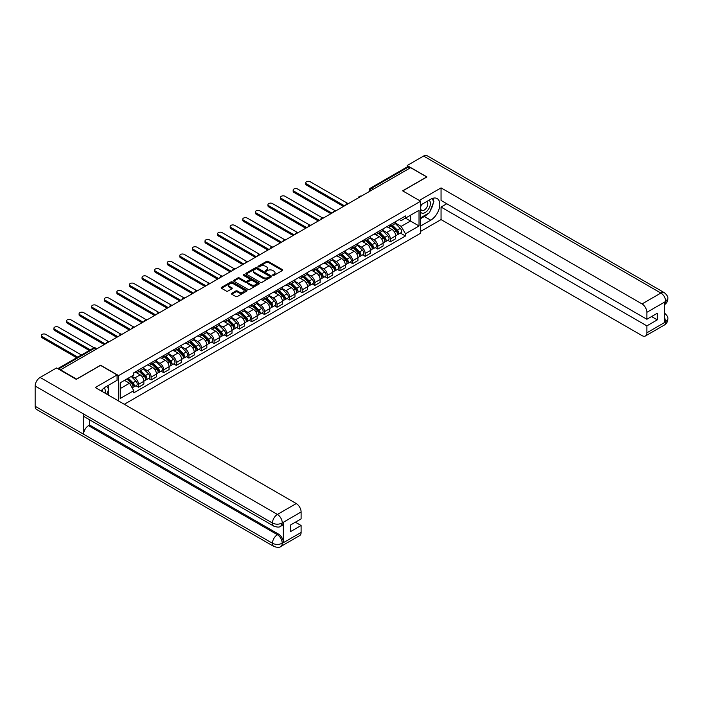<?xml version="1.0" encoding="UTF-8"?>
<svg xmlns="http://www.w3.org/2000/svg" width="703" height="703" viewBox="0 0 703 703"><rect width="100%" height="100%" fill="white"/><g stroke="black" fill="none" stroke-linecap="round" stroke-linejoin="round"><path stroke-width="1.05" d="M272.869 275.374A0.782 0.457 0 0 0 273.985 275.374L282.404 270.514A1.125 0.65 0 0 0 282.729 270.057A1.125 0.65 0 0 0 282.404 269.601L268.142 261.367A1.125 0.65 0 0 0 266.551 261.367L258.142 266.226A0.782 0.457 0 0 0 259.249 266.868L260.338 266.244A3.585 2.074 0 0 1 265.409 266.244L266.595 266.929A3.585 2.074 0 0 1 267.641 268.388A3.585 2.074 0 0 1 266.595 269.855L265.506 270.479A0.782 0.457 0 0 0 266.613 271.121L267.702 270.497A3.585 2.074 0 0 1 272.773 270.497L273.959 271.182A3.585 2.074 0 0 1 275.014 272.641A3.585 2.074 0 0 1 273.959 274.108L272.869 274.732A0.782 0.457 0 0 0 272.869 275.374L272.869 274.732M231.779 293.292A1.125 0.65 0 0 0 231.445 293.757A1.125 0.65 0 0 0 231.779 294.214L235.777 296.517A1.125 0.65 0 0 0 237.359 296.517L246.709 291.121A1.125 0.65 0 0 0 247.034 290.664A1.125 0.65 0 0 0 246.709 290.207L232.447 281.973A1.125 0.65 0 0 0 230.865 281.973L221.515 287.369A1.125 0.65 0 0 0 221.19 287.826A1.125 0.65 0 0 0 221.515 288.292L226.348 291.077A1.125 0.65 0 0 0 227.93 291.077L231.937 288.766A1.125 0.65 0 0 0 232.262 288.309A1.125 0.65 0 0 0 231.937 287.852L229.538 286.473A2.997 1.731 0 0 1 228.66 285.242A2.997 1.731 0 0 1 230.514 283.643A2.997 1.731 0 0 1 233.774 284.021L243.168 289.443A2.997 1.731 0 0 1 244.038 290.664A2.997 1.731 0 0 1 242.192 292.263A2.997 1.731 0 0 1 238.923 291.886L237.359 290.989A1.125 0.65 0 0 0 235.777 290.989L231.779 293.292L231.779 294.214L235.777 291.921L235.777 290.989M118.605 375.595L100.608 365.209L76.557 379.093L60.493 369.822L410.631 167.674L426.695 176.945L402.634 190.829L420.64 201.225L118.605 375.595L118.605 401M260.418 282.298A1.125 0.65 0 0 0 261.999 282.298L271.349 276.894A1.125 0.65 0 0 0 271.674 276.437A1.125 0.65 0 0 0 271.349 275.98L257.087 267.746A1.125 0.65 0 0 0 255.505 267.746L246.155 273.151A1.125 0.65 0 0 0 245.83 273.608A1.125 0.65 0 0 0 246.155 274.065L260.418 282.298M243.739 275.55A0.782 0.457 0 0 1 244.53 275.655L259.012 284.021L249.679 289.408A1.125 0.65 0 0 1 248.097 289.408L233.835 281.174L233.835 280.26A1.125 0.65 0 0 0 233.51 280.717A1.125 0.65 0 0 0 233.835 281.174M233.835 280.26L237.834 277.949A1.125 0.65 0 0 1 239.424 277.949L245.206 281.288A1.125 0.65 0 0 0 246.788 281.288L249.442 279.759A1.125 0.65 0 0 0 249.767 279.302A1.125 0.65 0 0 0 249.442 278.845L243.423 275.365A0.782 0.457 0 0 1 244.53 274.724L259.029 283.098A1.125 0.65 0 0 1 259.354 283.555A1.125 0.65 0 0 1 259.029 284.012L259.029 283.098M124.299 404.278L420.64 233.194L420.64 201.225M373.258 189.248L371.562 188.272A2.285 1.318 60 0 0 370.419 188.158L406.984 167.05A2.285 1.318 60 0 1 408.127 167.156L371.562 188.272A2.285 1.318 120 0 0 369.945 191.067L369.945 191.154M409.823 168.14L408.127 167.156M390.367 224.661A5.255 3.032 60 0 1 389.286 227.016L394.611 223.949A5.255 3.032 -120 0 0 395.692 221.586M382.81 230.32L386.659 232.535A5.255 3.032 60 0 1 390.367 238.967L395.692 235.892A5.255 3.032 -120 0 0 391.984 229.459L388.17 227.262M395.692 235.892L395.692 238.739L390.367 241.814L387.819 240.338M389.286 227.016A5.255 3.032 60 0 1 386.694 226.788M390.367 238.967L390.367 241.814M377.775 231.937A5.255 3.032 60 0 1 376.694 234.292L382.019 231.217A5.255 3.032 -120 0 0 383.109 228.862M375.226 247.605L377.775 249.082L383.109 246.006L383.109 243.168A5.255 3.032 -120 0 0 379.392 236.735L375.578 234.53M376.694 234.292A5.255 3.032 60 0 1 374.101 234.055M370.217 237.588L374.066 239.811A5.255 3.032 60 0 1 377.775 246.243L377.775 249.082M365.191 239.205A5.255 3.032 60 0 1 364.101 241.56L369.426 238.484A5.255 3.032 -120 0 0 370.516 236.129M362.634 254.873L365.191 256.349L370.516 253.273L370.516 250.435A5.255 3.032 -120 0 0 366.799 244.003L362.985 241.797M364.101 241.56A5.255 3.032 60 0 1 361.518 241.322M357.625 244.855L361.474 247.078A5.255 3.032 60 0 1 365.191 253.511L365.191 256.349M352.598 246.472A5.255 3.032 60 0 1 351.509 248.827L356.834 245.751A5.255 3.032 -120 0 0 357.924 243.396M350.041 262.149L352.598 263.625L357.924 260.549L357.924 257.702A5.255 3.032 -120 0 0 354.207 251.27L350.393 249.073M351.509 248.827A5.255 3.032 60 0 1 348.925 248.59M345.032 252.122L348.881 254.345A5.255 3.032 60 0 1 352.598 260.778L352.598 263.625M340.006 253.739A5.255 3.032 60 0 1 338.916 256.103L344.242 253.027A5.255 3.032 -120 0 0 345.331 250.663M337.449 269.416L340.006 270.892L345.331 267.817L345.331 264.969A5.255 3.032 -120 0 0 341.623 258.546L337.809 256.34M338.916 256.103A5.255 3.032 60 0 1 336.333 255.866M332.44 259.398L336.289 261.613A5.255 3.032 60 0 1 340.006 268.045L340.006 270.892M327.413 261.015A5.255 3.032 60 0 1 326.324 263.37L331.649 260.295A5.255 3.032 -120 0 0 332.739 257.939M324.856 276.683L327.413 278.16L332.739 275.084L332.739 272.246A5.255 3.032 -120 0 0 329.03 265.813L325.217 263.607M326.324 263.37A5.255 3.032 60 0 1 323.74 263.133M319.856 266.665L323.696 268.889A5.255 3.032 60 0 1 327.413 275.321L327.413 278.16M314.821 268.282A5.255 3.032 60 0 1 313.731 270.637L319.065 267.562A5.255 3.032 -120 0 0 320.146 265.207M312.264 283.95L314.821 285.427L320.146 282.351L320.146 279.513A5.255 3.032 -120 0 0 316.438 273.08L312.624 270.883M313.731 270.637A5.255 3.032 60 0 1 311.148 270.4M307.264 273.933L311.113 276.156A5.255 3.032 60 0 1 314.821 282.588L314.821 285.427M302.228 275.55A5.255 3.032 60 0 1 301.139 277.905L306.473 274.829A5.255 3.032 -120 0 0 307.554 272.474M299.68 291.227L302.228 292.703L307.554 289.627L307.554 286.78A5.255 3.032 -120 0 0 303.845 280.348L300.032 278.151M301.139 277.905A5.255 3.032 60 0 1 298.555 277.667M294.671 281.2L298.52 283.423A5.255 3.032 60 0 1 302.228 289.856L302.228 292.703M289.636 282.817A5.255 3.032 60 0 1 288.555 285.181L293.88 282.105A5.255 3.032 -120 0 0 294.97 279.741M287.088 298.494L289.636 299.97L294.97 296.894L294.97 294.047A5.255 3.032 -120 0 0 291.253 287.624L287.439 285.418M288.555 285.181A5.255 3.032 60 0 1 285.963 284.943M282.079 288.476L285.928 290.699A5.255 3.032 60 0 1 289.636 297.123L289.636 299.97M277.044 290.093A5.255 3.032 60 0 1 275.963 292.448L281.288 289.372A5.255 3.032 -120 0 0 282.378 287.017M274.495 305.761L277.044 307.237L282.378 304.162L282.378 301.323A5.255 3.032 -120 0 0 278.66 294.891L274.847 292.685M275.963 292.448A5.255 3.032 60 0 1 273.379 292.211M269.486 295.743L273.335 297.967A5.255 3.032 60 0 1 277.044 304.399L277.044 307.237M264.46 297.36A5.255 3.032 60 0 1 263.37 299.715L268.695 296.64A5.255 3.032 -120 0 0 269.785 294.285M261.903 313.037L264.46 314.505L269.785 311.429L269.785 308.591A5.255 3.032 -120 0 0 266.068 302.158L262.254 299.961M263.37 299.715A5.255 3.032 60 0 1 260.787 299.478M256.894 303.011L260.743 305.234A5.255 3.032 60 0 1 264.46 311.666L264.46 314.505M251.867 304.627A5.255 3.032 60 0 1 250.778 306.983L256.103 303.907A5.255 3.032 -120 0 0 257.193 301.552M249.31 320.304L251.867 321.781L257.193 318.705L257.193 315.858A5.255 3.032 -120 0 0 253.475 309.425L249.67 307.229M250.778 306.983A5.255 3.032 60 0 1 248.194 306.745M244.301 310.287L248.15 312.501A5.255 3.032 60 0 1 251.867 318.934L251.867 321.781M239.275 311.895A5.255 3.032 60 0 1 238.185 314.259L243.51 311.183A5.255 3.032 -120 0 0 244.6 308.819M236.718 327.572L239.275 329.048L244.6 325.972L244.6 323.125A5.255 3.032 -120 0 0 240.892 316.702L237.078 314.496M238.185 314.259A5.255 3.032 60 0 1 235.602 314.021M231.718 317.554L235.558 319.777A5.255 3.032 60 0 1 239.275 326.201L239.275 329.048M226.682 319.171A5.255 3.032 60 0 1 225.593 321.526L230.927 318.45A5.255 3.032 -120 0 0 232.008 316.095M224.125 334.839L226.682 336.315L232.008 333.24L232.008 330.401A5.255 3.032 -120 0 0 228.299 323.969L224.485 321.763M225.593 321.526A5.255 3.032 60 0 1 223.009 321.289M219.125 324.821L222.974 327.044A5.255 3.032 60 0 1 226.682 333.477L226.682 336.315M214.09 326.438A5.255 3.032 60 0 1 213 328.793L218.334 325.717A5.255 3.032 -120 0 0 219.415 323.362M211.541 342.115L214.09 343.582L219.415 340.507L219.415 337.668A5.255 3.032 -120 0 0 215.707 331.236L211.893 329.039M213 328.793A5.255 3.032 60 0 1 210.417 328.556M206.533 332.088L210.382 334.312A5.255 3.032 60 0 1 214.09 340.744L214.09 343.582M201.497 333.705A5.255 3.032 60 0 1 200.417 336.06L205.742 332.985A5.255 3.032 -120 0 0 206.831 330.63M198.949 349.382L201.497 350.859L206.831 347.783L206.831 344.936A5.255 3.032 -120 0 0 203.114 338.503L199.301 336.306M200.417 336.06A5.255 3.032 60 0 1 197.824 335.823M193.94 339.364L197.789 341.579A5.255 3.032 60 0 1 201.497 348.011L201.497 350.859M188.905 340.973A5.255 3.032 60 0 1 187.824 343.336L193.149 340.261A5.255 3.032 -120 0 0 194.239 337.897M186.357 356.649L188.905 358.126L194.239 355.05L194.239 352.203A5.255 3.032 -120 0 0 190.522 345.779L186.708 343.574M187.824 343.336A5.255 3.032 60 0 1 185.241 343.099M181.348 346.632L185.197 348.855A5.255 3.032 60 0 1 188.905 355.279L188.905 358.126M176.321 348.249A5.255 3.032 60 0 1 175.232 350.604L180.557 347.528A5.255 3.032 -120 0 0 181.646 345.173M173.764 363.917L176.321 365.393L181.646 362.317L181.646 359.479A5.255 3.032 -120 0 0 177.929 353.047L174.116 350.841M175.232 350.604A5.255 3.032 60 0 1 172.648 350.366M168.755 353.899L172.604 356.122A5.255 3.032 60 0 1 176.321 362.555L176.321 365.393M163.729 355.516A5.255 3.032 60 0 1 162.639 357.871L167.964 354.795A5.255 3.032 -120 0 0 169.054 352.44M161.172 371.193L163.729 372.66L169.054 369.585L169.054 366.746A5.255 3.032 -120 0 0 165.337 360.314L161.532 358.117M162.639 357.871A5.255 3.032 60 0 1 160.056 357.634M156.163 361.166L160.012 363.389A5.255 3.032 60 0 1 163.729 369.822L163.729 372.66M151.136 362.783A5.255 3.032 60 0 1 150.047 365.138L155.372 362.063A5.255 3.032 -120 0 0 156.461 359.708M148.579 378.46L151.136 379.936L156.461 376.861L156.461 374.014A5.255 3.032 -120 0 0 152.753 367.581L148.939 365.384M150.047 365.138A5.255 3.032 60 0 1 147.463 364.901M143.579 368.442L147.419 370.657A5.255 3.032 60 0 1 151.136 377.089L151.136 379.936M138.544 370.05A5.255 3.032 60 0 1 137.454 372.414L142.779 369.339A5.255 3.032 -120 0 0 143.869 366.975M135.987 385.727L138.544 387.204L143.869 384.128L143.869 381.281A5.255 3.032 -120 0 0 140.161 374.857L136.347 372.652M137.454 372.414A5.255 3.032 60 0 1 134.871 372.177M131.76 376.158L134.827 377.933A5.255 3.032 60 0 1 138.544 384.356L138.544 387.204M399.286 219.512L401.185 220.61L419.023 210.311L410.464 215.25L410.464 221.032L401.185 226.384L395.402 223.044M120.222 388.601L129.501 383.24L133.781 390.648L120.222 398.478L120.222 382.819L133.781 374.989L133.781 372.801L405.464 215.953L405.464 218.141L419.023 225.971L405.464 233.8L401.185 226.384M419.023 210.311L419.023 225.971M133.781 390.648L133.781 392.845L405.464 235.988L405.464 233.8M129.501 383.24L124.501 380.349M400.402 233.071L405.464 235.988M273.186 275.488L273.959 275.04A3.585 2.074 0 0 0 275.014 273.572L275.014 272.641M267.641 268.388L267.641 269.319A3.585 2.074 0 0 1 266.595 270.787L265.822 271.235M282.404 269.601L282.404 270.514L268.142 262.298A1.125 0.65 0 0 0 266.551 262.298L258.449 266.982M271.332 276.903L257.087 268.678A1.125 0.65 0 0 0 255.505 268.678L246.173 274.073M269.372 276.762A0.782 0.457 0 0 0 269.372 276.121L256.85 268.898A0.782 0.457 0 0 0 255.743 268.898L254.591 269.557A3.585 2.074 0 0 0 253.546 271.024A3.585 2.074 0 0 0 254.591 272.483L263.15 277.421A3.585 2.074 0 0 0 268.221 277.421L269.372 276.762L269.372 277.694A0.782 0.457 0 0 0 269.601 277.369L269.601 276.437M253.546 271.024L253.546 271.956A3.585 2.074 0 0 0 254.591 273.414L254.591 272.483M269.372 277.694L268.221 278.353A3.585 2.074 0 0 1 263.15 278.353L254.591 273.414M233.853 281.182L237.834 278.88L237.834 277.949M249.767 279.302L249.767 280.233A1.125 0.65 0 0 1 249.442 280.69L246.788 282.219A1.125 0.65 0 0 1 245.206 282.219L239.424 278.88A1.125 0.65 0 0 0 237.834 278.88M251.208 284.75A2.997 1.731 0 0 0 254.468 285.128A2.997 1.731 0 0 0 256.323 283.529A2.997 1.731 0 0 0 255.444 282.307L252.14 280.4A1.125 0.65 0 0 0 250.549 280.4L247.895 281.929A1.125 0.65 0 0 0 247.57 282.386A1.125 0.65 0 0 0 247.895 282.843L251.208 284.75L251.208 285.682A2.997 1.731 0 0 0 254.468 286.059A2.997 1.731 0 0 0 256.323 284.46L256.323 283.529M247.57 282.386L247.57 283.318A1.125 0.65 0 0 0 247.895 283.775L247.895 282.843M251.208 285.682L247.895 283.775M244.038 290.664L244.038 291.596A2.997 1.731 0 0 1 242.192 293.195A2.997 1.731 0 0 1 238.923 292.817L237.359 291.921A1.125 0.65 0 0 0 235.777 291.921M228.66 285.242L228.66 286.174A2.997 1.731 0 0 0 229.538 287.404L229.538 286.473M231.92 288.775L229.538 287.404M246.709 290.207L246.709 291.121L232.447 282.905A1.125 0.65 0 0 0 230.865 282.905L221.533 288.3M391.044 226.006L396.009 230.892A2.856 1.643 60 0 1 396.764 235.171L395.692 235.786M392.037 226.981L394.137 228.194M347.642 203.352L310.225 181.743A2.627 1.511 -0 0 0 307.36 181.418A2.627 1.511 -0 0 0 305.743 182.815A2.627 1.511 -0 0 0 306.508 183.887L344.523 205.838M391.597 225.681L397.028 231.041A1.371 0.791 60 0 1 397.388 233.097A1.371 0.791 60 0 1 397.265 233.15M392.423 225.206L397.38 230.101A2.856 1.643 60 0 1 398.135 234.38A2.856 1.643 60 0 1 397.274 234.477M395.191 223.405L400.288 228.422A2.856 1.643 60 0 1 401.035 232.702L398.135 234.38M343.477 206.445L306.508 185.1A2.627 1.511 180 0 1 305.743 184.028L305.743 182.815M378.46 233.273L383.416 238.168A2.856 1.643 60 0 1 384.172 242.447L383.1 243.053M379.444 234.248L381.544 235.461M335.05 210.619L297.633 189.019A2.627 1.511 -0 0 0 294.768 188.685A2.627 1.511 -0 0 0 293.151 190.091A2.627 1.511 -0 0 0 293.916 191.154L331.93 213.106M379.005 232.957L384.436 238.308A1.371 0.791 60 0 1 384.796 240.364A1.371 0.791 60 0 1 384.673 240.417M379.831 232.482L384.787 237.377A2.856 1.643 60 0 1 385.543 241.647A2.856 1.643 60 0 1 384.682 241.744M382.608 230.672L387.696 235.698A2.856 1.643 60 0 1 388.443 239.969L385.543 241.647M330.885 213.712L293.916 192.367A2.627 1.511 180 0 1 293.151 191.295L293.151 190.091M365.868 240.54L370.824 245.435A2.856 1.643 60 0 1 371.579 249.714L370.516 250.33M366.852 241.516L368.961 242.728M322.457 217.886L285.04 196.286A2.627 1.511 -0 0 0 282.175 195.952A2.627 1.511 -0 0 0 280.559 197.358A2.627 1.511 -0 0 0 281.323 198.431L319.338 220.373M366.412 240.224L371.843 245.584A1.371 0.791 60 0 1 372.203 247.632A1.371 0.791 60 0 1 372.08 247.684M367.238 239.749L372.195 244.644A2.856 1.643 60 0 1 372.95 248.924A2.856 1.643 60 0 1 372.089 249.011M370.015 237.939L375.103 242.966A2.856 1.643 60 0 1 375.859 247.245L372.95 248.924M318.292 220.979L281.323 199.643A2.627 1.511 180 0 1 280.559 198.571L280.559 197.358M427.907 213.615A12.839 7.417 120 0 1 424.348 216.506L430.728 220.188A12.839 7.417 120 0 0 439.111 208.87A12.839 7.417 120 0 0 437.143 198.58A12.839 7.417 120 0 0 430.728 199.221L420.64 205.048M430.728 220.188L420.64 226.014M420.64 231.375L441.053 219.582L441.053 207.051L646.874 325.876L646.874 332.818L665.838 321.772L664.634 322.334L664.634 302.299L665.723 301.438L646.874 312.317A6.845 3.954 -120 0 0 642.032 303.933L660.882 293.046L423.584 156.048L407.16 165.53L426.932 176.945L402.757 190.9M446.792 203.738L441.053 207.051M651.558 316.561L657.287 319.865L657.287 313.248L646.874 319.259L441.053 200.434L441.053 187.894L642.032 303.933M419.304 200.452L441.053 187.894M441.053 219.582L642.032 335.621A6.845 3.954 -120 0 0 645.459 335.955A6.845 3.954 -120 0 0 646.874 332.818M423.584 156.048A7.021 4.051 -60 0 1 427.09 155.697L664.388 292.703A7.021 4.051 -60 0 0 660.882 293.046A6.845 3.954 60 0 1 665.723 301.438M407.16 166.971L407.16 165.53M646.874 319.259L646.874 312.317M657.287 319.865L646.874 325.876M430.456 210.259A12.839 7.417 120 0 0 433.224 203.132M433.426 200.83A12.839 7.417 120 0 0 433.11 198.211M424.348 216.506L420.64 218.651M664.634 317.545L665.723 321.71M664.388 312.976C667.147 315.445 668.298 317.431 667.85 318.916L665.846 321.772M664.388 292.703C667.138 295.155 668.298 297.149 667.85 298.687L665.846 301.508M273.898 526.204A7.021 4.051 -60 0 1 272.448 523.041C275.681 524.587 278.906 524.579 282.123 522.997L280.84 526.195C279.689 527.364 277.377 527.364 273.898 526.204L85.028 417.16A7.021 4.051 -60 0 1 83.578 413.997L35.15 386.035A7.021 4.051 -60 0 1 40.115 377.441L56.539 367.959L76.311 379.374L100.529 365.393L117.076 374.945L117.076 380.305L105.617 386.922A12.839 7.417 120 0 0 101.118 390.894M117.076 374.945L95.283 387.529L296.262 503.559A6.845 3.954 60 0 1 301.104 511.951L301.104 518.893L290.691 524.904L290.691 531.521L301.104 525.51L301.104 532.452A6.845 3.954 60 0 1 299.68 535.589L280.84 546.468A6.845 3.954 -120 0 0 282.255 543.331L301.104 532.452M107.998 394.866L110.696 396.43M108.28 394.708L108.28 390.402M108.28 388.478L108.28 385.385M280.84 546.468C279.741 547.628 277.43 547.628 273.898 546.477L36.6 409.471A7.021 4.051 -60 0 1 35.15 406.264L83.578 434.226A7.021 4.051 -60 0 1 88.543 425.666L277.413 534.711L278.502 534.087A6.845 3.954 60 0 1 283.344 542.47L283.344 522.434A6.845 3.954 60 0 1 281.929 525.572L280.84 526.195M35.15 386.035L35.15 406.264M40.115 377.441L277.413 514.438A7.021 4.051 -60 0 0 272.448 523.041L83.578 413.997L83.578 434.226L272.448 543.261C275.673 544.825 278.898 544.825 282.131 543.261L282.255 543.331M301.104 525.51L295.365 522.197M89.633 419.823L89.633 425.043L278.502 534.087M89.633 425.043L88.543 425.666M420.64 212.174A7.417 4.28 120 0 0 426.536 211.541A7.417 4.28 120 0 0 430.403 203.457A7.417 4.28 120 0 0 429.058 200.188M421.255 204.687A7.417 4.28 120 0 0 420.64 206.023M420.64 208.501A5.079 2.935 120 0 0 421.659 210.338A5.079 2.935 120 0 0 425.579 208.976A5.079 2.935 120 0 0 427.793 203.861A5.079 2.935 120 0 0 426.739 201.541A5.079 2.935 120 0 0 426.721 201.533M421.677 204.441A5.079 2.935 120 0 0 420.64 207.49M431.888 198.633L433.874 201.462L429.515 212.693L420.798 217.719M105.037 393.162A7.417 4.28 120 0 0 105.292 391.167A7.417 4.28 120 0 0 104.062 387.977M102.673 391.799A5.079 2.935 120 0 0 102.682 391.571A5.079 2.935 120 0 0 102.155 389.708M106.733 386.281L108.754 389.163L106.812 394.181M353.275 247.808L358.231 252.702A2.856 1.643 60 0 1 358.987 256.982L357.924 257.597M354.259 248.783L356.368 250.004M309.865 225.153L272.448 203.554A2.627 1.511 -0 0 0 269.583 203.229A2.627 1.511 -0 0 0 267.966 204.626A2.627 1.511 -0 0 0 268.731 205.698L306.754 227.649M353.82 247.491L359.259 252.852A1.371 0.791 60 0 1 359.62 254.908A1.371 0.791 60 0 1 359.488 254.952M354.646 247.017L359.602 251.911A2.856 1.643 60 0 1 360.358 256.191A2.856 1.643 60 0 1 359.497 256.279M357.423 245.215L362.511 250.233A2.856 1.643 60 0 1 363.266 254.512L360.358 256.191M305.7 228.255L268.731 206.91A2.627 1.511 180 0 1 267.966 205.838L267.966 204.626M340.683 255.084L345.639 259.969A2.856 1.643 60 0 1 346.394 264.249L345.331 264.864M341.667 256.059L343.776 257.272M297.272 232.429L259.855 210.821A2.627 1.511 -0 0 0 256.999 210.496A2.627 1.511 -0 0 0 255.374 211.893A2.627 1.511 -0 0 0 256.147 212.965L294.162 234.916M341.236 254.758L346.667 260.119A1.371 0.791 60 0 1 347.027 262.175A1.371 0.791 60 0 1 346.904 262.228M342.053 254.284L347.018 259.179A2.856 1.643 60 0 1 347.765 263.458A2.856 1.643 60 0 1 346.904 263.555M344.83 252.482L349.918 257.5A2.856 1.643 60 0 1 350.674 261.78L347.765 263.458M293.107 235.523L256.147 214.178A2.627 1.511 180 0 1 255.374 213.106L255.374 211.893M328.09 262.351L333.055 267.245A2.856 1.643 60 0 1 333.802 271.525L332.739 272.14M329.083 263.326L331.183 264.539M284.68 239.697L247.263 218.097A2.627 1.511 -0 0 0 244.407 217.763A2.627 1.511 -0 0 0 242.781 219.169A2.627 1.511 -0 0 0 243.554 220.241L281.569 242.184M328.644 262.034L334.074 267.386A1.371 0.791 60 0 1 334.435 269.442A1.371 0.791 60 0 1 334.312 269.495M329.461 261.56L334.426 266.455A2.856 1.643 60 0 1 335.173 270.725A2.856 1.643 60 0 1 334.312 270.822M332.238 259.75L337.326 264.776A2.856 1.643 60 0 1 338.081 269.047L335.173 270.725M280.515 242.79L243.554 221.445A2.627 1.511 180 0 1 242.781 220.373L242.781 219.169M315.498 269.618L320.463 274.513A2.856 1.643 60 0 1 321.209 278.792L320.146 279.407M316.491 270.593L318.591 271.806M272.096 246.964L234.67 225.364A2.627 1.511 -0 0 0 231.814 225.03A2.627 1.511 -0 0 0 230.189 226.436A2.627 1.511 -0 0 0 230.962 227.508L268.977 249.451M316.051 269.302L321.482 274.662A1.371 0.791 60 0 1 321.842 276.71A1.371 0.791 60 0 1 321.719 276.762M316.868 268.827L321.833 273.722A2.856 1.643 60 0 1 322.58 278.001A2.856 1.643 60 0 1 321.719 278.089M319.645 267.017L324.733 272.043A2.856 1.643 60 0 1 325.489 276.323L322.58 278.001M267.931 250.057L230.962 228.721A2.627 1.511 180 0 1 230.189 227.649L230.189 226.436M302.905 276.885L307.87 281.78A2.856 1.643 60 0 1 308.617 286.059L307.554 286.675M303.898 277.861L305.998 279.082M259.504 254.24L222.086 232.631A2.627 1.511 -0 0 0 219.222 232.306A2.627 1.511 -0 0 0 217.596 233.704A2.627 1.511 -0 0 0 218.369 234.776L256.384 256.727M303.459 276.569L308.889 281.929A1.371 0.791 60 0 1 309.25 283.986A1.371 0.791 60 0 1 309.127 284.03M304.276 276.094L309.241 280.989A2.856 1.643 60 0 1 309.997 285.269A2.856 1.643 60 0 1 309.135 285.356M307.053 274.293L312.15 279.311A2.856 1.643 60 0 1 312.897 283.59L309.997 285.269M255.338 257.333L218.369 235.988A2.627 1.511 180 0 1 217.596 234.916L217.596 233.704M290.313 284.161L295.278 289.047A2.856 1.643 60 0 1 296.033 293.327L294.961 293.942M291.306 285.137L293.406 286.349M246.911 261.507L209.494 239.899A2.627 1.511 -0 0 0 206.629 239.574A2.627 1.511 -0 0 0 205.012 240.971A2.627 1.511 -0 0 0 205.777 242.043L243.792 263.994M290.866 283.836L296.297 289.197A1.371 0.791 60 0 1 296.657 291.253A1.371 0.791 60 0 1 296.534 291.306M291.692 283.362L296.648 288.256A2.856 1.643 60 0 1 297.404 292.536A2.856 1.643 60 0 1 296.543 292.633M294.46 281.56L299.557 286.578A2.856 1.643 60 0 1 300.304 290.857L297.404 292.536M242.746 264.6L205.777 243.256A2.627 1.511 180 0 1 205.012 242.184L205.012 240.971M277.729 291.429L282.685 296.323A2.856 1.643 60 0 1 283.441 300.603L282.378 301.218M278.713 292.404L280.813 293.617M234.319 268.774L196.902 247.175A2.627 1.511 -0 0 0 194.037 246.841A2.627 1.511 -0 0 0 192.42 248.247A2.627 1.511 -0 0 0 193.184 249.319L231.199 271.261M278.274 291.112L283.704 296.464A1.371 0.791 60 0 1 284.065 298.52A1.371 0.791 60 0 1 283.942 298.573M279.1 290.638L284.056 295.532A2.856 1.643 60 0 1 284.812 299.803A2.856 1.643 60 0 1 283.95 299.9M281.877 288.828L286.965 293.854A2.856 1.643 60 0 1 287.72 298.134L284.812 299.803M230.153 271.868L193.184 250.523A2.627 1.511 180 0 1 192.42 249.451L192.42 248.247M265.136 298.696L270.093 303.591A2.856 1.643 60 0 1 270.848 307.87L269.785 308.485M266.121 299.671L268.23 300.884M221.726 276.042L184.309 254.442A2.627 1.511 -0 0 0 181.444 254.108A2.627 1.511 -0 0 0 179.827 255.514A2.627 1.511 -0 0 0 180.592 256.586L218.615 278.529M265.681 298.38L271.112 303.74A1.371 0.791 60 0 1 271.481 305.787A1.371 0.791 60 0 1 271.349 305.84M266.507 297.905L271.463 302.8A2.856 1.643 60 0 1 272.219 307.079A2.856 1.643 60 0 1 271.358 307.167M269.284 296.095L274.372 301.121A2.856 1.643 60 0 1 275.128 305.401L272.219 307.079M217.561 279.135L180.592 257.799A2.627 1.511 180 0 1 179.827 256.727L179.827 255.514M252.544 305.963L257.5 310.858A2.856 1.643 60 0 1 258.256 315.137L257.193 315.752M253.528 306.939L255.637 308.16M209.134 283.318L171.717 261.709A2.627 1.511 -0 0 0 168.852 261.384A2.627 1.511 -0 0 0 167.235 262.781A2.627 1.511 -0 0 0 168.008 263.853L206.023 285.805M253.089 305.647L258.528 311.007A1.371 0.791 60 0 1 258.889 313.063A1.371 0.791 60 0 1 258.766 313.107M253.915 305.172L258.871 310.067A2.856 1.643 60 0 1 259.627 314.346A2.856 1.643 60 0 1 258.766 314.434M256.692 303.371L261.78 308.389A2.856 1.643 60 0 1 262.535 312.668L259.627 314.346M204.968 286.411L168.008 265.066A2.627 1.511 180 0 1 167.235 263.994L167.235 262.781M239.951 313.239L244.908 318.125A2.856 1.643 60 0 1 245.663 322.405L244.6 323.02M240.944 314.215L243.045 315.427M196.541 290.585L159.124 268.977A2.627 1.511 -0 0 0 156.268 268.651A2.627 1.511 -0 0 0 154.642 270.049A2.627 1.511 -0 0 0 155.416 271.121L193.43 293.072M240.505 312.914L245.936 318.274A1.371 0.791 60 0 1 246.296 320.331A1.371 0.791 60 0 1 246.173 320.383M241.322 312.44L246.287 317.334A2.856 1.643 60 0 1 247.034 321.614A2.856 1.643 60 0 1 246.173 321.71M244.099 310.638L249.187 315.656A2.856 1.643 60 0 1 249.943 319.935L247.034 321.614M192.376 293.678L155.416 272.333A2.627 1.511 180 0 1 154.642 271.261L154.642 270.049M227.359 320.506L232.324 325.401A2.856 1.643 60 0 1 233.071 329.681L232.008 330.296M228.352 321.482L230.452 322.695M183.949 297.852L146.532 276.253A2.627 1.511 -0 0 0 143.676 275.919A2.627 1.511 -0 0 0 142.05 277.325A2.627 1.511 -0 0 0 142.823 278.397L180.838 300.339M227.913 320.19L233.343 325.551A1.371 0.791 60 0 1 233.704 327.598A1.371 0.791 60 0 1 233.581 327.651M228.73 319.716L233.695 324.61A2.856 1.643 60 0 1 234.442 328.881A2.856 1.643 60 0 1 233.581 328.978M231.507 317.905L236.595 322.932A2.856 1.643 60 0 1 237.35 327.211L234.442 328.881M179.792 300.946L142.823 279.601A2.627 1.511 180 0 1 142.05 278.529L142.05 277.325M214.767 327.774L219.731 332.668A2.856 1.643 60 0 1 220.478 336.948L219.415 337.563M215.759 328.749L217.86 329.962M171.365 305.12L133.939 283.52A2.627 1.511 -0 0 0 131.083 283.186A2.627 1.511 -0 0 0 129.457 284.592A2.627 1.511 -0 0 0 130.231 285.664L168.245 307.606M215.32 327.457L220.751 332.818A1.371 0.791 60 0 1 221.111 334.865A1.371 0.791 60 0 1 220.988 334.918M216.137 326.983L221.102 331.878A2.856 1.643 60 0 1 221.858 336.157A2.856 1.643 60 0 1 220.997 336.245M218.914 325.173L224.011 330.199A2.856 1.643 60 0 1 224.758 334.479L221.858 336.157M167.2 308.213L130.231 286.877A2.627 1.511 180 0 1 129.457 285.805L129.457 284.592M202.174 335.041L207.139 339.936A2.856 1.643 60 0 1 207.895 344.215L206.823 344.83M203.167 336.016L205.267 337.238M158.773 312.396L121.355 290.787A2.627 1.511 -0 0 0 118.491 290.462A2.627 1.511 -0 0 0 116.874 291.859A2.627 1.511 -0 0 0 117.638 292.931L155.653 314.882M202.728 334.725L208.158 340.085A1.371 0.791 60 0 1 208.519 342.141A1.371 0.791 60 0 1 208.396 342.185M203.554 334.25L208.51 339.145A2.856 1.643 60 0 1 209.266 343.424A2.856 1.643 60 0 1 208.404 343.512M206.322 332.449L211.418 337.466A2.856 1.643 60 0 1 212.165 341.746L209.266 343.424M154.607 315.489L117.638 294.144A2.627 1.511 180 0 1 116.874 293.072L116.874 291.859M189.59 342.317L194.546 347.203A2.856 1.643 60 0 1 195.302 351.482L194.239 352.098M190.575 343.292L192.675 344.505M146.18 319.663L108.763 298.054A2.627 1.511 -0 0 0 105.898 297.729A2.627 1.511 -0 0 0 104.281 299.126A2.627 1.511 -0 0 0 105.046 300.199L143.061 322.15M190.135 341.992L195.566 347.352A1.371 0.791 60 0 1 195.926 349.409A1.371 0.791 60 0 1 195.803 349.461M190.961 341.517L195.917 346.412A2.856 1.643 60 0 1 196.673 350.692A2.856 1.643 60 0 1 195.812 350.788M193.738 339.716L198.826 344.734A2.856 1.643 60 0 1 199.582 349.013L196.673 350.692M142.015 322.756L105.046 301.411A2.627 1.511 180 0 1 104.281 300.339L104.281 299.126M176.998 349.584L181.954 354.479A2.856 1.643 60 0 1 182.71 358.758L181.646 359.374M177.982 350.56L180.091 351.772M133.588 326.93L96.17 305.33A2.627 1.511 -0 0 0 93.306 304.997A2.627 1.511 -0 0 0 91.689 306.403A2.627 1.511 -0 0 0 92.453 307.475L130.468 329.417M177.543 349.268L182.973 354.628A1.371 0.791 60 0 1 183.342 356.676A1.371 0.791 60 0 1 183.211 356.729M178.369 348.793L183.325 353.688A2.856 1.643 60 0 1 184.081 357.959A2.856 1.643 60 0 1 183.219 358.055M181.146 346.983L186.233 352.01A2.856 1.643 60 0 1 186.989 356.289L184.081 357.959M129.422 330.023L92.453 308.679A2.627 1.511 180 0 1 91.689 307.606L91.689 306.403M164.405 356.852L169.361 361.746A2.856 1.643 60 0 1 170.117 366.026L169.054 366.641M165.39 357.827L167.499 359.04M120.995 334.197L83.578 312.598A2.627 1.511 -0 0 0 80.713 312.273A2.627 1.511 -0 0 0 79.096 313.67A2.627 1.511 -0 0 0 79.861 314.742L117.884 336.684M164.95 356.535L170.39 361.896A1.371 0.791 60 0 1 170.75 363.943A1.371 0.791 60 0 1 170.618 363.996M165.776 356.061L170.732 360.955A2.856 1.643 60 0 1 171.488 365.235A2.856 1.643 60 0 1 170.627 365.323M168.553 354.25L173.641 359.277A2.856 1.643 60 0 1 174.397 363.556L171.488 365.235M116.83 337.291L79.861 315.955A2.627 1.511 180 0 1 79.096 314.882L79.096 313.67M151.813 364.119L156.769 369.013A2.856 1.643 60 0 1 157.525 373.293L156.461 373.908M152.806 365.094L154.906 366.316M108.403 341.473L70.985 319.865A2.627 1.511 -0 0 0 68.129 319.54A2.627 1.511 -0 0 0 66.504 320.937A2.627 1.511 -0 0 0 67.277 322.009L105.292 343.96M152.366 363.803L157.797 369.163A1.371 0.791 60 0 1 158.157 371.219A1.371 0.791 60 0 1 158.034 371.263M153.184 363.328L158.149 368.223A2.856 1.643 60 0 1 158.896 372.502A2.856 1.643 60 0 1 158.034 372.59M155.961 361.527L161.049 366.544A2.856 1.643 60 0 1 161.804 370.824L158.896 372.502M104.237 344.567L67.277 323.222A2.627 1.511 180 0 1 66.504 322.15L66.504 320.937M139.22 371.395L144.185 376.29A2.856 1.643 60 0 1 144.932 380.56L143.869 381.175M140.213 372.37L142.314 373.583M94.202 347.809L58.393 327.132A2.627 1.511 -0 0 0 55.537 326.807A2.627 1.511 -0 0 0 53.911 328.204A2.627 1.511 -0 0 0 54.685 329.276L90.335 349.866M139.774 371.07L145.205 376.43A1.371 0.791 60 0 1 145.565 378.486A1.371 0.791 60 0 1 145.442 378.539M140.591 370.595L145.556 375.49A2.856 1.643 60 0 1 146.303 379.769A2.856 1.643 60 0 1 145.442 379.866M143.368 368.794L148.456 373.811A2.856 1.643 60 0 1 149.212 378.091L146.303 379.769M89.29 350.472L54.685 330.489A2.627 1.511 180 0 1 53.911 329.417L53.911 328.204M126.927 378.952L131.593 383.557A2.856 1.643 60 0 1 132.34 387.836L132.199 387.915M127.621 379.638L129.721 380.85M81.46 354.989L45.8 334.408A2.627 1.511 -0 0 0 42.945 334.074A2.627 1.511 -0 0 0 41.319 335.48A2.627 1.511 -0 0 0 42.092 336.552L77.743 357.133M127.471 378.636L132.612 383.706A1.371 0.791 60 0 1 132.972 385.754A1.371 0.791 60 0 1 132.849 385.806M128.298 378.161L132.964 382.766A2.856 1.643 60 0 1 133.719 387.037A2.856 1.643 60 0 1 132.849 387.133M131.206 376.483L135.872 381.088A2.856 1.643 60 0 1 136.619 385.367L133.719 387.037M76.697 357.739L42.092 337.756A2.627 1.511 180 0 1 41.319 336.693L41.319 335.48M370.033 191.111L369.945 191.067A2.285 1.318 0 0 1 369.277 190.135L369.277 191.541M151.136 377.089L156.461 374.014M163.729 369.822L169.054 366.746M176.321 362.555L181.646 359.479M188.905 355.279L194.239 352.203M201.497 348.011L206.831 344.936M214.09 340.744L219.415 337.668M226.682 333.477L232.008 330.401M239.275 326.201L244.6 323.125M251.867 318.934L257.193 315.858M264.46 311.666L269.785 308.591M277.044 304.399L282.378 301.323M289.636 297.123L294.97 294.047M302.228 289.856L307.554 286.78M314.821 282.588L320.146 279.513M327.413 275.321L332.739 272.246M340.006 268.045L345.331 264.969M352.598 260.778L357.924 257.702M365.191 253.511L370.516 250.435M377.775 246.243L383.109 243.168M138.544 384.356L143.869 381.281M134.827 377.933L140.161 374.857M147.419 370.657L152.753 367.581M160.012 363.389L165.337 360.314M172.604 356.122L177.929 353.047M185.197 348.855L190.522 345.779M197.789 341.579L203.114 338.503M210.382 334.312L215.707 331.236M222.974 327.044L228.299 323.969M235.558 319.777L240.892 316.702M248.15 312.501L253.475 309.425M260.743 305.234L266.068 302.158M273.335 297.967L278.66 294.891M285.928 290.699L291.253 287.624M298.52 283.423L303.845 280.348M311.113 276.156L316.438 273.08M323.696 268.889L329.03 265.813M336.289 261.613L341.623 258.546M348.881 254.345L354.207 251.27M361.474 247.078L366.799 244.003M374.066 239.811L379.392 236.735M386.659 232.535L391.984 229.459M361.087 196.269A2.285 1.318 120 0 0 360.085 196.858M348.495 203.545A2.285 1.318 120 0 0 347.493 204.125M335.911 210.812A2.285 1.318 120 0 0 334.9 211.392M323.318 218.079A2.285 1.318 120 0 0 322.308 218.659M310.726 225.347A2.285 1.318 120 0 0 309.715 225.935M298.134 232.623A2.285 1.318 120 0 0 297.123 233.203M285.541 239.89A2.285 1.318 120 0 0 284.53 240.47M272.949 247.157A2.285 1.318 120 0 0 271.947 247.737M260.356 254.433A2.285 1.318 120 0 0 259.354 255.013M247.772 261.701A2.285 1.318 120 0 0 246.762 262.281M235.18 268.968A2.285 1.318 120 0 0 234.169 269.548M222.587 276.235A2.285 1.318 120 0 0 221.577 276.824M209.995 283.511A2.285 1.318 120 0 0 208.984 284.091M197.402 290.778A2.285 1.318 120 0 0 196.392 291.358M184.81 298.046A2.285 1.318 120 0 0 183.808 298.626M172.217 305.313A2.285 1.318 120 0 0 171.216 305.902M159.634 312.589A2.285 1.318 120 0 0 158.623 313.169M147.041 319.856A2.285 1.318 120 0 0 146.031 320.436M134.449 327.123A2.285 1.318 120 0 0 133.438 327.703M121.856 334.391A2.285 1.318 120 0 0 120.846 334.98M109.264 341.667A2.285 1.318 120 0 0 108.253 342.247M96.249 349.18L94.553 348.196L58.437 369.049M96.917 348.793L95.696 348.082A2.285 1.318 120 0 0 94.553 348.196A2.285 1.318 60 0 0 93.411 348.082L57.769 368.662M273.959 275.04L273.959 274.108M265.506 271.121L265.506 270.479M266.595 270.787L266.595 269.855M258.142 266.868L258.142 266.226M266.551 262.298L266.551 261.367M268.142 262.298L268.142 261.367M246.155 274.065L246.155 273.151M255.505 268.678L255.505 267.746M257.087 268.678L257.087 267.746M271.349 276.894L271.349 275.98M263.15 278.353L263.15 277.421M268.221 278.353L268.221 277.421M239.424 278.88L239.424 277.949M245.206 282.219L245.206 281.288M246.788 282.219L246.788 281.288M249.442 280.69L249.442 279.759M244.53 275.655L244.53 274.724M237.359 291.921L237.359 290.989M238.923 292.817L238.923 291.886M231.937 288.766L231.937 287.852M221.515 288.292L221.515 287.369M230.865 282.905L230.865 281.973M232.447 282.905L232.447 281.973M396.009 230.892L394.365 231.841M397.678 232.473L397.16 232.763M400.288 228.422L397.38 230.101M306.508 185.1L306.508 183.887M383.416 238.168L381.773 239.108M385.086 239.741L384.567 240.039M387.696 235.698L384.787 237.377M293.916 192.367L293.916 191.154M370.824 245.435L369.189 246.384M372.493 247.008L371.975 247.307M375.103 242.966L372.195 244.644M281.323 199.643L281.323 198.431M667.85 318.934C667.771 321.623 666.593 323.67 664.309 325.076A6.845 3.954 -120 0 0 665.723 321.939M664.634 304.575L665.723 301.666M283.344 542.47L282.14 543.261M301.104 511.951L282.14 522.997M282.255 523.067L283.344 522.434M282.255 522.83A6.845 3.954 60 0 0 277.413 514.438L296.262 503.559M273.898 546.477A7.021 4.051 -60 0 1 272.448 543.261A7.021 4.051 -60 0 1 277.413 534.711C280.33 536.67 281.938 539.465 282.255 543.103M358.231 252.702L356.597 253.651M359.901 254.275L359.382 254.574M362.511 250.233L359.602 251.911M268.731 206.91L268.731 205.698M345.639 259.969L344.004 260.918M347.308 261.551L346.799 261.841M349.918 257.5L347.018 259.179M256.147 214.178L256.147 212.965M333.055 267.245L331.412 268.186M334.716 268.818L334.206 269.117M337.326 264.776L334.426 266.455M243.554 221.445L243.554 220.241M320.463 274.513L318.819 275.462M322.123 276.086L321.614 276.384M324.733 272.043L321.833 273.722M230.962 228.721L230.962 227.508M307.87 281.78L306.227 282.729M309.531 283.353L309.021 283.652M312.15 279.311L309.241 280.989M218.369 235.988L218.369 234.776M295.278 289.047L293.634 289.996M296.947 290.629L296.429 290.919M299.557 286.578L296.648 288.256M205.777 243.256L205.777 242.043M282.685 296.323L281.051 297.264M284.355 297.896L283.836 298.195M286.965 293.854L284.056 295.532M193.184 250.523L193.184 249.319M270.093 303.591L268.458 304.54M271.762 305.164L271.244 305.462M274.372 301.121L271.463 302.8M180.592 257.799L180.592 256.586M257.5 310.858L255.866 311.807M259.17 312.431L258.651 312.73M261.78 308.389L258.871 310.067M168.008 265.066L168.008 263.853M244.908 318.125L243.273 319.074M246.577 319.707L246.068 319.997M249.187 315.656L246.287 317.334M155.416 272.333L155.416 271.121M232.324 325.401L230.681 326.341M233.985 326.974L233.475 327.273M236.595 322.932L233.695 324.61M142.823 279.601L142.823 278.397M219.731 332.668L218.088 333.617M221.392 334.241L220.883 334.54M224.011 330.199L221.102 331.878M130.231 286.877L130.231 285.664M207.139 339.936L205.496 340.885M208.809 341.509L208.29 341.807M211.418 337.466L208.51 339.145M117.638 294.144L117.638 292.931M194.546 347.203L192.912 348.152M196.216 348.785L195.698 349.075M198.826 344.734L195.917 346.412M105.046 301.411L105.046 300.199M181.954 354.479L180.32 355.419M183.624 356.052L183.105 356.351M186.233 352.01L183.325 353.688M92.453 308.679L92.453 307.475M169.361 361.746L167.727 362.695M171.031 363.319L170.513 363.618M173.641 359.277L170.732 360.955M79.861 315.955L79.861 314.742M156.769 369.013L155.135 369.963M158.439 370.586L157.929 370.885M161.049 366.544L158.149 368.223M67.277 323.222L67.277 322.009M144.185 376.29L142.542 377.23M145.846 377.863L145.336 378.152M148.456 373.811L145.556 375.49M54.685 330.489L54.685 329.276M131.593 383.557L130.16 384.383M133.254 385.13L132.744 385.429M135.872 381.088L132.964 382.766M42.092 337.756L42.092 336.552M361.28 196.163A2.285 2.285 0 0 0 358.354 197.851M348.697 203.431A2.285 2.285 0 0 0 345.762 205.118M336.104 210.698A2.285 2.285 0 0 0 333.169 212.394M323.512 217.974A2.285 2.285 0 0 0 320.577 219.661M310.919 225.241A2.285 2.285 0 0 0 307.993 226.928M298.327 232.508A2.285 2.285 0 0 0 295.401 234.196M285.734 239.776A2.285 2.285 0 0 0 282.808 241.472M273.142 247.052A2.285 2.285 0 0 0 270.216 248.739M260.549 254.319A2.285 2.285 0 0 0 257.623 256.006M247.966 261.586A2.285 2.285 0 0 0 245.031 263.274M235.373 268.854A2.285 2.285 0 0 0 232.438 270.55M222.781 276.13A2.285 2.285 0 0 0 219.854 277.817M210.188 283.397A2.285 2.285 0 0 0 207.262 285.084M197.596 290.664A2.285 2.285 0 0 0 194.669 292.36M185.003 297.931A2.285 2.285 0 0 0 182.077 299.627M172.411 305.207A2.285 2.285 0 0 0 169.485 306.895M159.827 312.475A2.285 2.285 0 0 0 156.892 314.162M147.235 319.742A2.285 2.285 0 0 0 144.3 321.438M134.642 327.009A2.285 2.285 0 0 0 131.716 328.705M122.05 334.285A2.285 2.285 0 0 0 119.123 335.972M109.457 341.553A2.285 2.285 0 0 0 106.531 343.24M95.696 348.082A2.285 2.285 0 0 0 93.411 348.082M370.419 188.158A2.285 2.285 0 0 0 369.277 190.135M645.459 335.955L664.309 325.076M667.85 298.713C667.762 301.376 666.576 303.406 664.309 304.803"/></g></svg>

